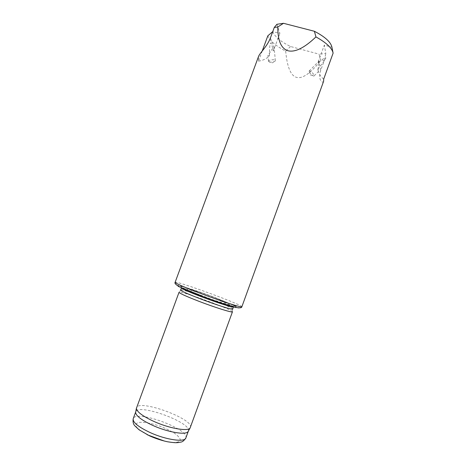 <?xml version="1.0" encoding="UTF-8"?>
<svg xmlns="http://www.w3.org/2000/svg" width="466" height="466" viewBox="0 0 466 466"><rect width="100%" height="100%" fill="white"/><g stroke="black" fill="none" stroke-linecap="round" stroke-linejoin="round"><path stroke-width="0.35" stroke-dasharray="2.33 1.75" d="M323.631 81.166C323.183 83.927 317.352 80.379 320.725 70.296L324.348 60.33L320.765 60.551L319.094 54.138L325.833 53.567L324.313 45.132L331.903 47.124M323.684 79.127C320.48 76.5 318.528 73.162 317.829 69.125L318.36 71.624C317.917 70.395 318.15 67.314 319.047 62.374L319.053 61.081L317.969 63.131L318.674 60.638L324.313 45.132M324.348 60.33L325.833 53.567M272.633 31.566C274.812 36.697 280.782 41.684 290.545 46.518L319.094 54.138M276.915 24.29L279.909 33.476L272.761 31.595M290.545 46.518L285.67 51.103C276.018 46.064 270.07 40.979 267.828 35.835M262.241 50.969L258.49 61.122L258.432 56.823M285.67 51.103C288.57 83.012 300.267 86.158 320.765 60.551M258.49 61.122C262.655 60.574 266.319 58.844 269.482 55.932L267.991 55.879L267.956 55.437L273.653 46.874L274.13 47.375L273.251 51.033L279.909 33.476M333.114 53.124L332.986 52.495M232.447 311.824L232.365 311.614C230.781 308.941 182.171 291.157 179.241 292.17L179.037 292.281M190.437 427.473C194.334 419.097 138.909 398.814 136.48 407.727M188.386 431.015C191.817 422.592 138.571 403.107 135.763 411.758M199.599 295.357L213.282 300.384L234.171 307.082L237.072 307.403L234.159 305.62L215.135 297.78L202.675 293.201L182.422 286.613L178.455 285.874L180.231 287.266L199.599 295.357M232.691 309.069L232.61 308.876C231.06 306.412 183.592 289.042 180.82 289.922L180.633 290.021M269.482 55.932C269.54 40.455 270.793 38.824 273.251 51.033M268.492 61.483L268.468 61.18C268.76 59.607 275.977 59.141 275.342 60.731L275.284 60.86C274.695 62.194 268.888 62.729 268.492 61.483M317.829 69.125C328.413 56.17 328.46 54.167 317.969 63.131M309.174 71.257L309.197 70.972C309.581 69.702 314.632 74.577 314.195 75.795L314.183 75.83C313.921 77.106 309.255 72.847 309.174 71.257M320.725 70.296L319.047 62.374M241.86 306.779C243.351 305.032 175.094 280.049 175.105 282.355M270.408 37.985L273.653 46.874M185.858 437.976C189.889 429.209 135.781 409.404 133.2 418.701M164.521 441.104L172.472 442.455C176.777 442.554 179.416 441.85 180.389 440.353C180.255 438.477 178.484 436.24 175.076 433.636C170.905 430.986 165.978 428.545 160.292 426.308C151.642 423.285 143.47 421.812 138.629 422.452C136.136 423.268 135.414 424.765 136.456 426.949C138.618 429.425 142.281 432.064 147.442 434.854M199.058 295.269L226.895 305.125L235.889 307.764L238.941 308.09L235.808 306.179L215.583 297.85L202.366 292.998L180.849 285.996L176.591 285.186L178.443 286.66L199.058 295.269M200.328 295.141L212.979 299.789L232.33 306.005L235.062 306.325L232.394 304.688L214.727 297.413C203.007 293.009 191.188 288.967 184.32 287.033L180.674 286.345L182.363 287.65L200.328 295.141M233.454 306.966C234.829 305.498 181.303 285.914 181.408 287.918M274.066 48.015L274.311 48.685M318.814 61.285L318.674 60.638M233.443 306.844L213.661 300.075L181.495 287.831M180.82 289.922L179.241 292.17M232.61 308.876L232.365 311.614M268.451 61.302L272.086 62.974L275.284 60.86M275.342 60.731L274.13 47.375M268.468 61.18L267.956 55.437M314.183 75.83L318.36 71.624M309.185 71.001L319.053 61.081M309.197 70.972L310.205 74.904L314.195 75.795"/><path stroke-width="0.7" d="M258.432 56.823C259.37 53.211 266.954 46.984 270.408 37.985L274.288 27.453L276.915 24.29L283.503 23.3L314.399 31.274L315.936 36.913C326.351 42.668 332.077 48.074 333.114 53.124L323.684 79.127L323.631 81.166M272.761 31.595L267.828 35.835L262.241 50.969M314.399 31.274C324.953 36.762 330.79 42.045 331.903 47.124L332.986 52.495M315.936 36.913C304.484 47.847 295.199 52.472 288.075 50.788C281.173 48.65 277.748 40.723 277.8 26.993L283.503 23.3M274.288 27.453L277.8 26.993M198.318 301.071C214.75 307.414 232.767 313.041 232.447 311.824L190.058 428.103C187.641 431.592 169.391 428.417 154.147 421.544C142.911 416.348 136.987 411.985 136.363 408.455L179.037 292.281C179.433 293.289 185.864 296.219 198.318 301.071M135.763 411.758L135.612 412.579C136.2 416.097 141.967 420.402 152.912 425.481C167.743 432.209 185.561 435.232 187.973 431.737L188.386 431.015M181.495 287.831L180.633 290.021C181.041 290.953 187.32 293.778 199.471 298.485C215.484 304.648 233.023 310.187 232.691 309.069L233.443 306.844M258.409 56.817L175.105 282.355C175.624 283.398 183.674 286.916 199.256 292.91C219.946 300.815 242.402 308.067 241.86 306.779L323.654 81.171M135.728 411.845L133.2 418.701C132.629 422.318 138.326 426.967 150.291 432.634C166.123 439.892 184.961 442.508 185.858 437.976L188.357 431.102M147.442 434.854L164.521 441.104M181.408 287.918C181.833 288.815 188.118 291.605 200.269 296.3C216.288 302.446 233.804 308.032 233.454 306.966M187.973 431.737L190.058 428.103M135.612 412.579L136.363 408.455M185.858 437.976C182.357 443.055 180.895 441.774 178.373 442.566C176.946 442.589 176.707 443.178 167.661 441.803C161.65 440.516 155.65 438.553 149.656 435.908L139.089 429.815L135.123 426.099C133.346 424.45 132.705 421.986 133.2 418.701M241.86 306.779C241.697 307.956 239.594 308.142 235.546 307.35L219.888 302.655L198.883 295.065C184.501 289.59 173.486 284.755 175.105 282.355"/></g></svg>
